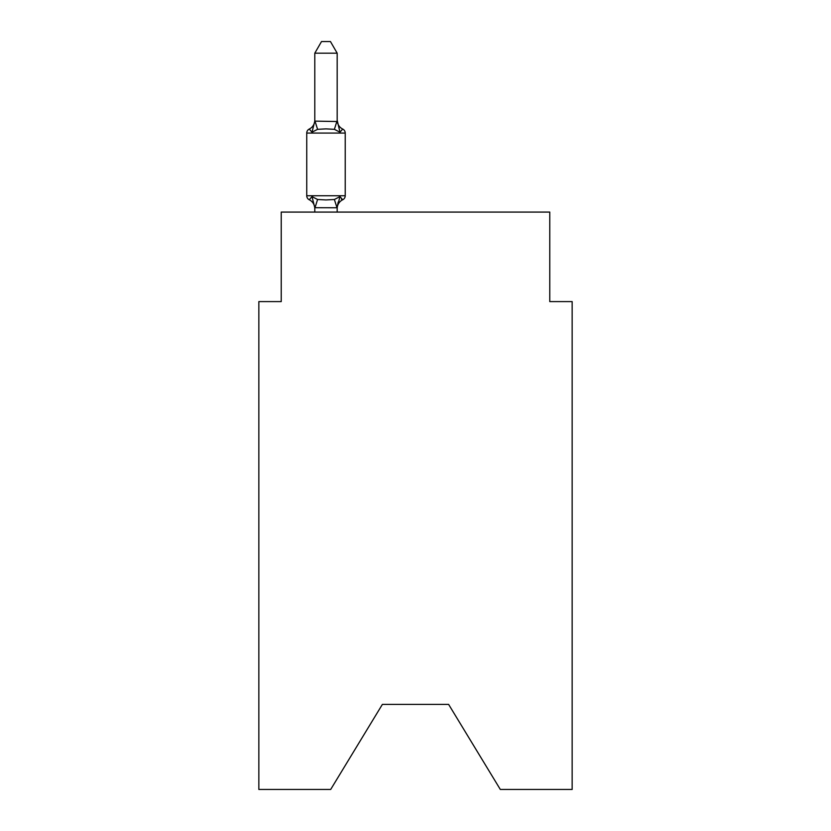 <?xml version="1.0" encoding="UTF-8"?>
<svg xmlns="http://www.w3.org/2000/svg" width="831" height="831" viewBox="0 0 831 831"><rect width="100%" height="100%" fill="white"/><g stroke="black" fill="none" stroke-linecap="round" stroke-linejoin="round"><path stroke-width="1.25" d="M448.626 704.408L500.314 789.45L572.154 789.45L572.154 301.591L549.769 301.591L549.769 212.082L281.231 212.082L281.231 301.591L258.846 301.591L258.846 789.45L330.686 789.45L382.374 704.408L448.626 704.408L382.374 704.408M314.793 208.623L314.793 208.623A9.847 9.847 0 0 0 309.257 199.762A4.477 4.477 0 0 1 306.743 195.742A4.477 4.477 0 0 0 309.257 199.762A4.477 4.477 0 0 1 306.743 195.742A4.477 4.477 0 0 0 309.257 199.762A4.477 4.477 0 0 1 306.743 195.742A4.477 4.477 0 0 0 309.257 199.762A4.477 4.477 0 0 1 306.743 195.742A4.477 4.477 0 0 0 309.257 199.762A4.477 4.477 0 0 1 306.743 195.742A4.477 4.477 0 0 0 309.257 199.762A4.477 4.477 0 0 1 306.743 195.742A4.477 4.477 0 0 0 309.257 199.762A4.477 4.477 0 0 1 306.743 195.742A4.477 4.477 0 0 0 309.257 199.762A4.477 4.477 0 0 1 306.743 195.742A4.477 4.477 0 0 0 309.257 199.762A4.477 4.477 0 0 1 306.743 195.742A4.477 4.477 0 0 0 309.257 199.762A4.477 4.477 0 0 1 306.743 195.742A4.477 4.477 0 0 0 309.257 199.762A4.477 4.477 0 0 1 306.743 195.742A4.477 4.477 0 0 0 309.257 199.762A4.477 4.477 0 0 1 306.743 195.742A4.477 4.477 0 0 0 309.257 199.762A4.477 4.477 0 0 1 306.743 195.742A4.477 4.477 0 0 0 309.257 199.762A4.477 4.477 0 0 1 306.743 195.742A4.477 4.477 0 0 0 309.257 199.762A4.477 4.477 0 0 1 306.743 195.742A4.477 4.477 0 0 0 309.257 199.762A4.477 4.477 0 0 1 306.743 195.742A4.477 4.477 0 0 0 309.257 199.762A4.477 4.477 0 0 1 306.743 195.742A4.477 4.477 0 0 0 309.257 199.762A4.477 4.477 0 0 1 306.743 195.742A4.477 4.477 0 0 0 309.257 199.762A4.477 4.477 0 0 1 306.743 195.742A4.477 4.477 0 0 0 309.257 199.762A4.477 4.477 0 0 1 306.743 195.742A4.477 4.477 0 0 0 309.257 199.762A4.477 4.477 0 0 1 306.743 195.742A4.477 4.477 0 0 0 309.257 199.762A4.477 4.477 0 0 1 306.743 195.742A4.477 4.477 0 0 0 309.257 199.762A4.477 4.477 0 0 1 306.743 195.742A4.477 4.477 0 0 0 309.257 199.762A4.477 4.477 0 0 1 306.743 195.742A4.477 4.477 0 0 0 309.257 199.762A4.477 4.477 0 0 1 306.743 195.742A4.477 4.477 0 0 0 309.257 199.762A4.477 4.477 0 0 1 306.743 195.742A4.477 4.477 0 0 0 309.257 199.762A4.477 4.477 0 0 1 306.743 195.742A4.477 4.477 0 0 0 309.257 199.762A4.477 4.477 0 0 1 306.743 195.742A4.477 4.477 0 0 0 309.257 199.762A4.477 4.477 0 0 1 306.743 195.742A4.477 4.477 0 0 0 309.257 199.762A4.477 4.477 0 0 1 306.743 195.742A4.477 4.477 0 0 0 309.257 199.762A4.477 4.477 0 0 1 306.743 195.742A4.477 4.477 0 0 0 309.257 199.762A4.477 4.477 0 0 1 306.743 195.742A4.477 4.477 0 0 0 309.257 199.762A4.477 4.477 0 0 1 306.743 195.742A4.477 4.477 0 0 0 309.257 199.762A4.477 4.477 0 0 1 306.743 195.742A4.477 4.477 0 0 0 309.257 199.762A4.477 4.477 0 0 1 306.743 195.742A4.477 4.477 0 0 0 309.257 199.762A4.477 4.477 0 0 1 306.743 195.742A4.477 4.477 0 0 0 309.257 199.762A4.477 4.477 0 0 1 306.743 195.742A4.477 4.477 0 0 0 309.257 199.762A4.477 4.477 0 0 1 306.743 195.742A4.477 4.477 0 0 0 309.257 199.762A4.477 4.477 0 0 1 306.743 195.742A4.477 4.477 0 0 0 309.257 199.762A4.477 4.477 0 0 1 306.743 195.742A4.477 4.477 0 0 0 309.257 199.762A4.477 4.477 0 0 1 306.743 195.742A4.477 4.477 0 0 0 309.257 199.762A4.477 4.477 0 0 1 306.743 195.742A4.477 4.477 0 0 0 309.257 199.762A4.477 4.477 0 0 1 306.743 195.742A4.477 4.477 0 0 0 309.257 199.762A4.477 4.477 0 0 1 306.743 195.742A4.477 4.477 0 0 0 309.257 199.762A4.477 4.477 0 0 1 306.743 195.742A4.477 4.477 0 0 0 309.257 199.762A4.477 4.477 0 0 1 306.743 195.742A4.477 4.477 0 0 0 309.257 199.762A4.477 4.477 0 0 1 306.743 195.742A4.477 4.477 0 0 0 309.257 199.762A4.477 4.477 0 0 1 306.743 195.742A4.477 4.477 0 0 0 309.257 199.762L311.999 196.615L309.257 199.762L311.999 196.615L309.257 199.762L311.999 196.615L309.257 199.762L311.999 196.615L309.257 199.762L311.999 196.615L309.257 199.762L311.999 196.615L309.257 199.762L311.999 196.615L309.257 199.762L311.999 196.615L309.257 199.762L311.999 196.615L309.257 199.762L311.999 196.615L309.257 199.762L311.999 196.615L309.257 199.762L311.999 196.615L309.257 199.762L311.999 196.615L309.257 199.762L311.999 196.615L309.257 199.762L311.999 196.615L309.257 199.762L311.999 196.615L309.257 199.762L311.999 196.615L309.257 199.762L311.999 196.615L309.257 199.762L311.999 196.615L309.257 199.762L311.999 196.615L309.257 199.762L311.999 196.615L309.257 199.762L311.999 196.615L309.257 199.762L311.999 196.615L309.257 199.762L311.999 196.615L309.257 199.762L311.999 196.615L317.587 199.492L325.981 199.939L334.384 199.492L339.972 196.615L342.715 199.762L341.437 199.149M314.793 120.204A9.847 9.847 0 0 1 309.257 129.054A4.477 4.477 0 0 0 306.743 133.074L345.229 133.074A4.477 4.477 0 0 0 342.715 129.054L339.972 132.202L334.384 129.324L325.981 128.878L317.587 129.324L311.999 132.202L309.257 129.054L311.999 132.202L309.257 129.054L311.999 132.202L309.257 129.054L311.999 132.202L309.257 129.054L311.999 132.202L309.257 129.054L311.999 132.202L309.257 129.054L311.999 132.202L309.257 129.054L311.999 132.202L309.257 129.054L311.999 132.202L309.257 129.054L311.999 132.202L309.257 129.054L311.999 132.202L309.257 129.054L311.999 132.202L309.257 129.054L311.999 132.202L309.257 129.054L311.999 132.202L309.257 129.054L311.999 132.202L309.257 129.054L311.999 132.202L309.257 129.054L311.999 132.202L309.257 129.054L311.999 132.202L309.257 129.054L311.999 132.202L309.257 129.054L311.999 132.202L309.257 129.054L311.999 132.202L309.257 129.054L311.999 132.202L309.257 129.054L311.999 132.202L309.257 129.054L311.999 132.202L309.257 129.054L311.999 132.202L309.257 129.054L311.999 132.202L309.257 129.054L311.999 132.202L309.257 129.054L311.999 132.202L309.257 129.054L311.999 132.202L309.257 129.054L311.999 132.202L309.257 129.054L311.999 132.202L309.257 129.054L311.999 132.202L309.257 129.054L311.999 132.202L309.257 129.054L311.999 132.202L309.257 129.054L311.999 132.202L309.257 129.054L311.999 132.202L309.257 129.054L311.999 132.202L309.257 129.054L311.999 132.202L309.257 129.054L311.999 132.202L309.257 129.054L311.999 132.202L309.257 129.054L311.999 132.202L309.257 129.054L311.999 132.202L309.257 129.054L311.999 132.202L309.257 129.054L311.999 132.202L309.257 129.054L311.999 132.202L309.257 129.054L311.999 132.202L309.257 129.054L311.999 132.202L309.257 129.054L311.999 132.202L309.257 129.054L311.999 132.202L314.793 121.118L337.178 121.523L337.178 120.204L339.972 132.202L342.715 129.054A4.477 4.477 0 0 1 345.229 133.074A4.477 4.477 0 0 0 342.715 129.054L339.972 132.202L342.715 129.054A4.477 4.477 0 0 1 345.229 133.074A4.477 4.477 0 0 0 342.715 129.054L339.972 132.202L342.715 129.054A4.477 4.477 0 0 1 345.229 133.074A4.477 4.477 0 0 0 342.715 129.054L339.972 132.202L342.715 129.054A4.477 4.477 0 0 1 345.229 133.074A4.477 4.477 0 0 0 342.715 129.054L339.972 132.202L342.715 129.054A4.477 4.477 0 0 1 345.229 133.074A4.477 4.477 0 0 0 342.715 129.054L339.972 132.202L342.715 129.054A4.477 4.477 0 0 1 345.229 133.074A4.477 4.477 0 0 0 342.715 129.054L339.972 132.202L342.715 129.054A4.477 4.477 0 0 1 345.229 133.074A4.477 4.477 0 0 0 342.715 129.054L339.972 132.202L342.715 129.054A4.477 4.477 0 0 1 345.229 133.074A4.477 4.477 0 0 0 342.715 129.054L339.972 132.202L342.715 129.054A4.477 4.477 0 0 1 345.229 133.074A4.477 4.477 0 0 0 342.715 129.054L339.972 132.202L342.715 129.054A4.477 4.477 0 0 1 345.229 133.074A4.477 4.477 0 0 0 342.715 129.054L339.972 132.202L342.715 129.054A4.477 4.477 0 0 1 345.229 133.074A4.477 4.477 0 0 0 342.715 129.054L339.972 132.202L342.715 129.054A4.477 4.477 0 0 1 345.229 133.074A4.477 4.477 0 0 0 342.715 129.054L339.972 132.202L342.715 129.054A4.477 4.477 0 0 1 345.229 133.074A4.477 4.477 0 0 0 342.715 129.054L339.972 132.202L342.715 129.054A4.477 4.477 0 0 1 345.229 133.074A4.477 4.477 0 0 0 342.715 129.054L339.972 132.202L342.715 129.054A4.477 4.477 0 0 1 345.229 133.074A4.477 4.477 0 0 0 342.715 129.054L339.972 132.202L342.715 129.054A4.477 4.477 0 0 1 345.229 133.074A4.477 4.477 0 0 0 342.715 129.054L339.972 132.202L342.715 129.054A4.477 4.477 0 0 1 345.229 133.074A4.477 4.477 0 0 0 342.715 129.054L339.972 132.202L342.715 129.054A4.477 4.477 0 0 1 345.229 133.074A4.477 4.477 0 0 0 342.715 129.054L339.972 132.202L342.715 129.054A4.477 4.477 0 0 1 345.229 133.074A4.477 4.477 0 0 0 342.715 129.054L339.972 132.202L342.715 129.054A4.477 4.477 0 0 1 345.229 133.074A4.477 4.477 0 0 0 342.715 129.054L339.972 132.202L342.715 129.054A4.477 4.477 0 0 1 345.229 133.074A4.477 4.477 0 0 0 342.715 129.054L339.972 132.202L342.715 129.054A4.477 4.477 0 0 1 345.229 133.074A4.477 4.477 0 0 0 342.715 129.054L339.972 132.202L342.715 129.054A4.477 4.477 0 0 1 345.229 133.074A4.477 4.477 0 0 0 342.715 129.054L339.972 132.202L342.715 129.054A4.477 4.477 0 0 1 345.229 133.074A4.477 4.477 0 0 0 342.715 129.054L339.972 132.202L342.715 129.054A4.477 4.477 0 0 1 345.229 133.074A4.477 4.477 0 0 0 342.715 129.054L339.972 132.202L342.715 129.054A4.477 4.477 0 0 1 345.229 133.074A4.477 4.477 0 0 0 342.715 129.054L339.972 132.202L342.715 129.054A4.477 4.477 0 0 1 345.229 133.074A4.477 4.477 0 0 0 342.715 129.054L339.972 132.202L342.715 129.054A4.477 4.477 0 0 1 345.229 133.074A4.477 4.477 0 0 0 342.715 129.054L339.972 132.202L342.715 129.054A4.477 4.477 0 0 1 345.229 133.074A4.477 4.477 0 0 0 342.715 129.054L339.972 132.202L342.715 129.054A4.477 4.477 0 0 1 345.229 133.074A4.477 4.477 0 0 0 342.715 129.054L339.972 132.202L342.715 129.054A4.477 4.477 0 0 1 345.229 133.074A4.477 4.477 0 0 0 342.715 129.054L339.972 132.202L342.715 129.054A4.477 4.477 0 0 1 345.229 133.074A4.477 4.477 0 0 0 342.715 129.054L339.972 132.202L342.715 129.054A4.477 4.477 0 0 1 345.229 133.074A4.477 4.477 0 0 0 342.715 129.054L339.972 132.202L342.715 129.054A4.477 4.477 0 0 1 345.229 133.074A4.477 4.477 0 0 0 342.715 129.054L339.972 132.202L342.715 129.054A4.477 4.477 0 0 1 345.229 133.074A4.477 4.477 0 0 0 342.715 129.054L339.972 132.202L342.715 129.054A4.477 4.477 0 0 1 345.229 133.074A4.477 4.477 0 0 0 342.715 129.054L339.972 132.202L342.715 129.054A4.477 4.477 0 0 1 345.229 133.074A4.477 4.477 0 0 0 342.715 129.054L339.972 132.202L342.715 129.054A4.477 4.477 0 0 1 345.229 133.074A4.477 4.477 0 0 0 342.715 129.054L339.972 132.202L342.715 129.054A4.477 4.477 0 0 1 345.229 133.074A4.477 4.477 0 0 0 342.715 129.054L339.972 132.202L342.715 129.054A4.477 4.477 0 0 1 345.229 133.074A4.477 4.477 0 0 0 342.715 129.054L339.972 132.202L342.715 129.054A4.477 4.477 0 0 1 345.229 133.074A4.477 4.477 0 0 0 342.715 129.054L339.972 132.202L342.715 129.054A4.477 4.477 0 0 1 345.229 133.074A4.477 4.477 0 0 0 342.715 129.054L339.972 132.202L342.715 129.054A4.477 4.477 0 0 1 345.229 133.074A4.477 4.477 0 0 0 342.715 129.054L339.972 132.202L342.715 129.054A4.477 4.477 0 0 1 345.229 133.074A4.477 4.477 0 0 0 342.715 129.054L339.972 132.202L342.715 129.054A4.477 4.477 0 0 1 345.229 133.074A4.477 4.477 0 0 0 342.715 129.054L339.972 132.202L342.715 129.054A4.477 4.477 0 0 1 345.229 133.074A4.477 4.477 0 0 0 342.715 129.054L339.972 132.202L342.715 129.054A4.477 4.477 0 0 1 345.229 133.074A4.477 4.477 0 0 0 342.715 129.054L339.972 132.202L342.715 129.054A4.477 4.477 0 0 1 345.229 133.074L345.229 195.742A4.477 4.477 0 0 1 342.715 199.762L339.972 196.615L342.715 199.762A9.847 9.847 0 0 0 337.178 208.623M337.178 207.47L338.227 202.026L336.991 207.76L314.793 207.698L311.999 196.615M337.178 53.184L314.793 53.184L321.514 41.55L330.458 41.55L337.178 53.184L337.178 121.523M339.972 196.615L342.715 199.762L339.972 196.615L342.715 199.762L339.972 196.615L342.715 199.762L339.972 196.615L342.715 199.762L339.972 196.615L342.715 199.762L339.972 196.615L342.715 199.762L339.972 196.615L342.715 199.762L339.972 196.615L342.715 199.762L339.972 196.615L342.715 199.762L339.972 196.615L342.715 199.762L339.972 196.615L342.715 199.762L339.972 196.615L342.715 199.762L339.972 196.615L342.715 199.762L339.972 196.615L342.715 199.762L339.972 196.615L342.715 199.762L339.972 196.615L342.715 199.762L339.972 196.615L342.715 199.762L339.972 196.615L342.715 199.762L339.972 196.615L342.715 199.762L339.972 196.615L342.715 199.762L339.972 196.615L342.715 199.762L339.972 196.615L342.715 199.762L339.972 196.615L342.715 199.762L339.972 196.615L337.178 207.293M306.743 133.074L306.743 195.742L345.229 195.742M314.793 53.184L314.793 121.118M337.178 212.082L337.178 207.698M314.793 212.082L314.793 207.698M337.178 120.204A9.847 9.847 0 0 0 342.715 129.054M317.587 199.492L314.98 207.76M334.384 199.492L336.991 207.76M314.98 121.066L317.587 129.324M336.991 121.066L334.384 129.324"/></g></svg>
